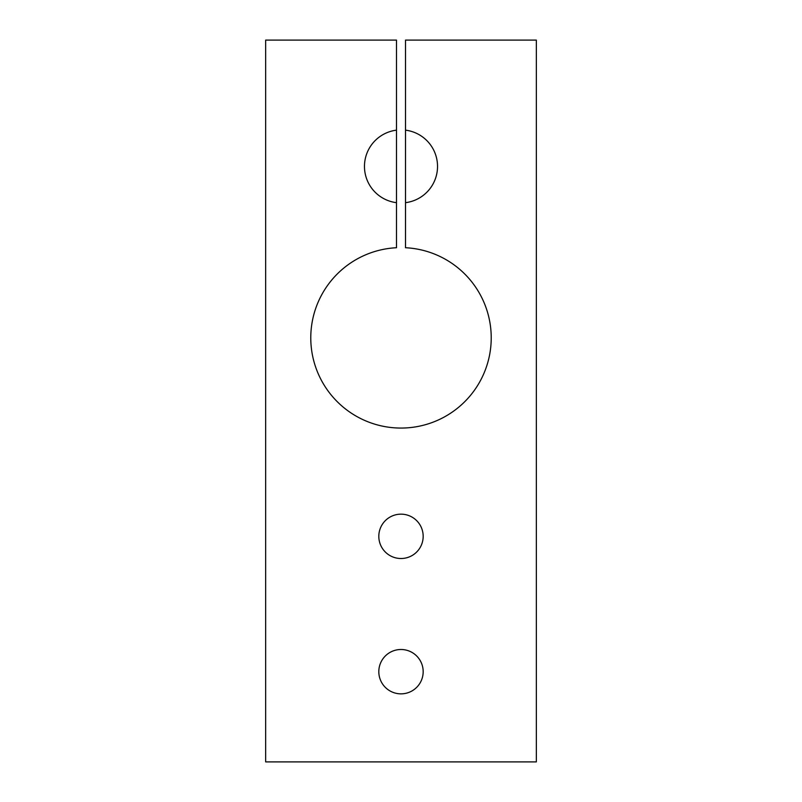 <?xml version="1.0" encoding="UTF-8"?>
<svg xmlns="http://www.w3.org/2000/svg" width="802" height="802" viewBox="0 0 802 802"><rect width="100%" height="100%" fill="white"/><g stroke="black" fill="none" stroke-linecap="round" stroke-linejoin="round"><path stroke-width="1.2" d="M405.511 202.675L405.511 247.728A90.225 90.225 0 0 1 478.373 384.248A90.225 90.225 0 0 1 323.627 384.248A90.225 90.225 0 0 1 396.489 247.728L396.489 202.675A36.541 36.541 0 0 1 396.489 130.155L396.489 40.1L265.662 40.1L265.662 761.9L536.337 761.9L536.337 40.1L405.511 40.1L405.511 130.155A36.541 36.541 0 0 1 405.511 202.675L405.511 130.155M396.489 130.155L396.489 202.675M378.815 536.337A22.185 22.185 0 0 1 412.088 517.13A22.185 22.185 0 0 1 412.088 555.545A22.185 22.185 0 0 1 378.815 536.337M378.815 671.675A22.185 22.185 0 0 1 412.088 652.467A22.185 22.185 0 0 1 412.088 690.883A22.185 22.185 0 0 1 378.815 671.675"/></g></svg>
